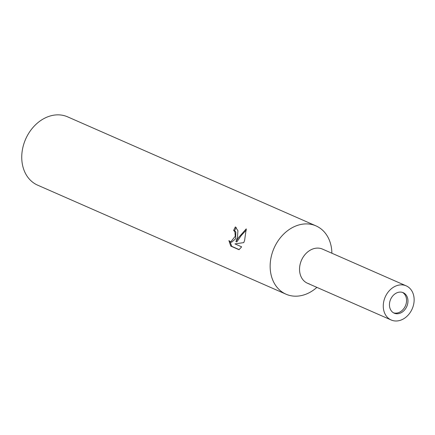 <?xml version="1.0" encoding="UTF-8"?>
<svg xmlns="http://www.w3.org/2000/svg" width="435" height="435" viewBox="0 0 435 435"><rect width="100%" height="100%" fill="white"/><g stroke="black" fill="none" stroke-linecap="round" stroke-linejoin="round"><path stroke-width="0.65" d="M393.523 312.825A11.19 8.841 113.7 0 0 393.86 312.923A11.19 8.841 113.7 0 0 405.491 305.664A11.19 8.841 113.7 0 0 402.489 292.412M316.011 225.89A37.301 29.471 113.7 0 1 331.883 253.224A37.296 29.471 113.7 0 0 312.509 224.677A37.296 29.471 113.7 0 0 272.364 252.572A37.296 29.471 113.7 0 0 289.525 295.414A37.296 29.471 113.7 0 0 316.892 287.377A37.301 29.471 113.7 0 1 286.023 294.196L37.622 185.152A37.301 29.471 113.7 0 1 23.963 143.528A37.301 29.471 113.7 0 1 67.61 116.846L316.011 225.89A37.301 29.471 113.7 0 0 272.364 252.572A37.301 29.471 113.7 0 0 286.023 294.196M320.72 248.483A18.651 14.736 113.7 0 0 300.645 262.435A18.651 14.736 113.7 0 0 309.225 283.854M237.477 237.254L235.922 241.681L238.467 237.689L246.243 228.864L244.6 240.381L243.774 242.61L234.954 243.894L241.648 246.835L239.032 249.712L230.773 246.09L228.913 240.593L230.637 241.985L235.259 236.281L234.9 231.73L233.633 230.479A37.301 29.471 -66.3 0 1 235.384 226.907L237.929 230.724L237.477 237.254M236.232 227.413A36.056 28.487 113.7 0 0 234.595 230.729L235.862 231.98L235.569 238.804L231.61 242.241L230.637 241.985M234.595 230.729L233.633 230.479M230.044 241.735L231.779 246.351L239.185 249.608M231.779 246.351L230.773 246.09M246.373 229.941L241.072 235.737L236.885 241.931L235.922 241.681M407.301 305.169A11.19 8.841 113.7 0 0 403.201 292.679A11.19 8.841 113.7 0 0 390.108 300.683A11.19 8.841 113.7 0 0 394.208 313.173A11.19 8.841 113.7 0 0 407.301 305.169M406.198 285.849L322.471 249.092A18.651 14.736 113.7 0 0 300.645 262.435A18.651 14.736 113.7 0 0 307.474 283.245L391.206 320.002A18.651 14.736 113.7 0 0 413.032 306.664A18.651 14.736 113.7 0 0 406.198 285.849A18.651 14.736 113.7 0 0 384.377 299.188A18.651 14.736 113.7 0 0 391.206 320.002"/></g></svg>

